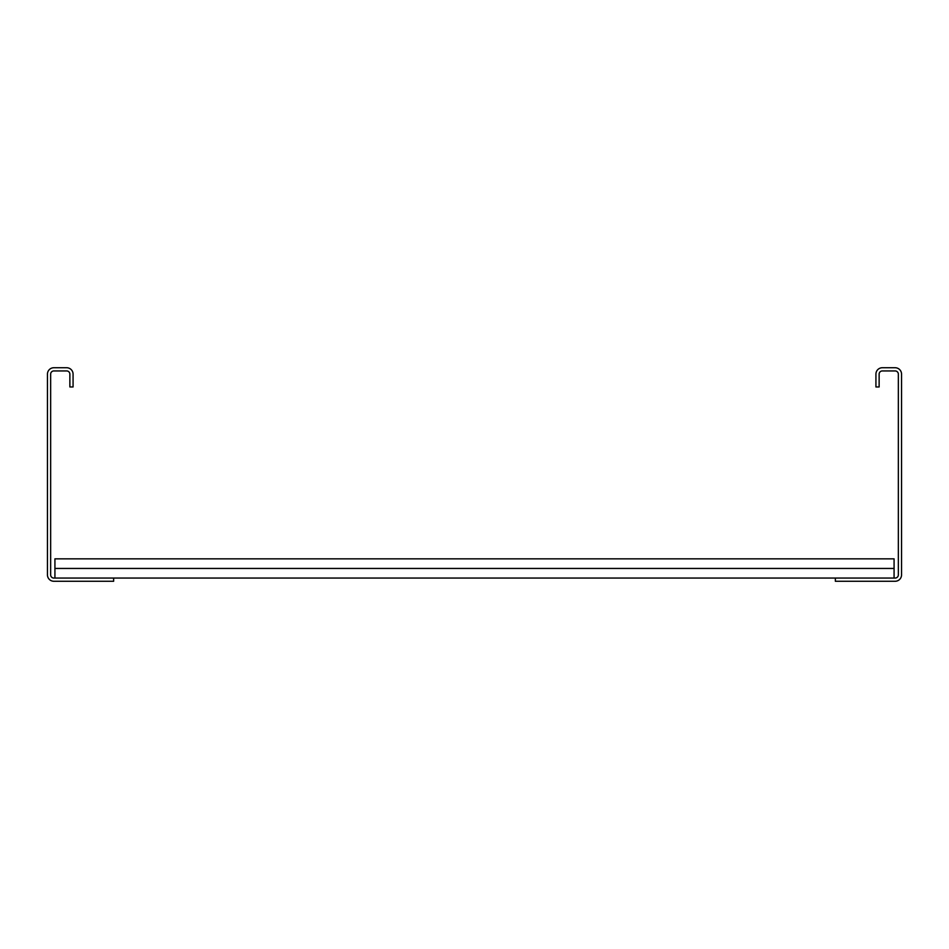 <?xml version="1.0" encoding="UTF-8"?>
<svg xmlns="http://www.w3.org/2000/svg" width="949" height="949" viewBox="0 0 949 949"><rect width="100%" height="100%" fill="white"/><g stroke="black" fill="none" stroke-linecap="round" stroke-linejoin="round"><path stroke-width="1.42" d="M875.927 386.955L875.927 374.143A6.406 6.406 0 0 1 882.333 367.738L895.144 367.738A6.406 6.406 0 0 1 901.55 374.143L901.55 574.857A6.406 6.406 0 0 1 895.144 581.263L835.357 581.263L835.357 578.06L895.144 578.06A3.203 3.203 0 0 0 898.347 574.857L898.347 374.143A3.203 3.203 0 0 0 895.144 370.94L882.333 370.94A3.203 3.203 0 0 0 879.13 374.143L879.13 386.955L875.927 386.955M113.643 578.06L53.856 578.06A3.203 3.203 0 0 1 50.653 574.857L50.653 374.143A3.203 3.203 0 0 1 53.856 370.94L66.667 370.94A3.203 3.203 0 0 1 69.87 374.143L69.87 386.955L73.073 386.955L73.073 374.143A6.406 6.406 0 0 0 66.667 367.738L53.856 367.738A6.406 6.406 0 0 0 47.45 374.143L47.45 574.857A6.406 6.406 0 0 0 53.856 581.263L113.643 581.263L113.643 578.06L835.357 578.06M54.923 568.451L894.077 568.451L894.077 558.842L54.923 558.842L54.923 578.06M894.077 568.451L894.077 578.06"/></g></svg>
